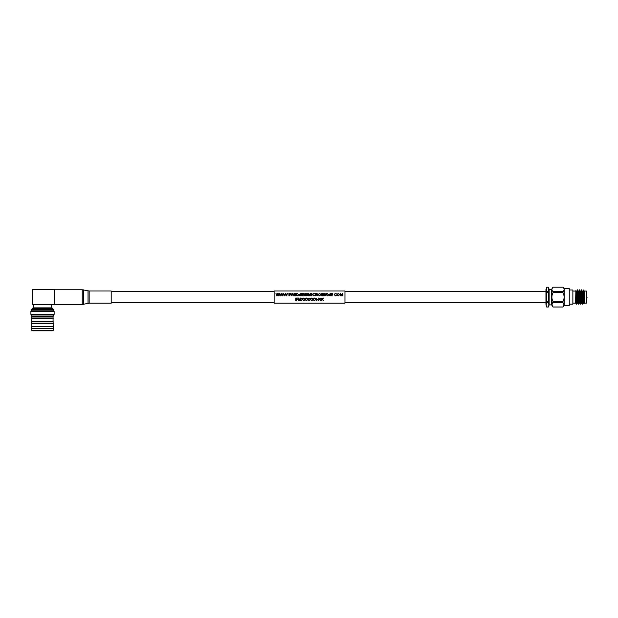 <?xml version="1.0" encoding="UTF-8"?>
<svg xmlns="http://www.w3.org/2000/svg" width="618" height="618" viewBox="0 0 618 618"><rect width="100%" height="100%" fill="white"/><g stroke="black" fill="none" stroke-linecap="round" stroke-linejoin="round"><path stroke-width="0.93" d="M279.73 293.311L279.012 295.922L278.563 295.914L277.876 293.589L277.15 295.922L276.671 295.914L275.952 293.311L276.926 295.52L277.636 293.311L278.123 293.311L278.757 295.52L279.73 293.311L279.012 295.922L278.563 295.922L277.876 293.62L277.15 295.922L276.671 295.922L275.952 293.311M283.592 293.311L282.866 295.922L282.426 295.914L281.731 293.589L281.005 295.922L280.526 295.914L279.807 293.311L280.781 295.52L281.491 293.311L281.978 293.311L282.619 295.52L283.592 293.311L282.866 295.922L282.426 295.922L281.731 293.62L281.005 295.922L280.526 295.922L279.807 293.311M287.447 293.311L286.721 295.922L286.281 295.914L285.593 293.589L284.859 295.922L284.38 295.914L283.662 293.311L284.635 295.52L285.346 293.311L285.833 293.311L286.474 295.52L287.447 293.311L286.721 295.922L286.281 295.922L285.593 293.62L284.859 295.922L284.38 295.922L283.662 293.311M290.823 293.581L289.317 293.612L289.317 294.377L289.317 293.581L290.823 293.311L288.915 293.311L288.915 295.922L289.317 295.922L289.317 294.678L290.607 294.678L289.317 294.377M290.607 294.678L289.317 294.701M293.681 295.922L292.924 295.072L291.704 295.072L290.947 295.922L292.082 293.311L292.538 293.311L293.681 295.922L292.924 295.056L291.704 295.056L290.947 295.914M294.423 295.922L294.021 295.922L294.021 293.311L294.423 293.311L294.423 295.922L294.021 295.914M297.289 293.952L296.532 294.639L297.528 295.922L295.906 294.678L295.087 295.922L295.087 293.311L297.289 293.952L296.532 294.662M297.528 295.914L295.489 294.701M300.333 293.311L299.182 295.922L297.59 293.311L298.957 295.574L300.333 293.311L299.182 295.922L297.59 293.311M301.036 295.922L300.634 295.922L300.634 293.311L301.036 293.311L301.036 295.922L300.634 295.914M303.716 293.581L302.102 293.612L302.102 294.338L302.102 293.581L303.716 293.311L301.7 293.311L301.7 295.922L303.793 295.922L302.102 295.589L302.102 294.662L303.608 294.338L302.102 294.338M307.834 293.311L307.107 295.922L306.667 295.914L305.98 293.589L305.246 295.922L304.767 295.914L304.048 293.311L305.022 295.52L305.732 293.311L306.219 293.311L306.86 295.52L307.834 293.311L307.107 295.922L306.667 295.922L305.98 293.62L305.246 295.922L304.767 295.922L304.048 293.311M310.475 293.697L309.711 295.922L308.529 293.666L308.529 295.922L308.127 295.922L308.127 293.311L308.737 293.311L309.502 295.489L310.275 293.311L310.877 293.311L310.877 295.922L310.475 295.922L310.475 293.666L309.294 295.922L308.529 293.697M311.912 295.922L311.503 295.922L311.503 293.311L311.912 293.311L311.912 295.922L311.503 295.914M314.848 293.975L313.728 293.55L312.824 294.523L313.712 295.628L314.925 295.025L313.751 295.96L312.422 294.523L313.743 293.28L314.848 293.975L313.728 293.581L312.824 294.547M317.637 293.952L316.879 294.639L317.876 295.922L316.254 294.678L315.435 295.922L315.435 293.311L317.637 293.952L316.879 294.662M317.876 295.914L315.837 294.701M320.873 294.57L319.514 295.96L318.154 294.601L319.514 293.28L320.873 294.547L319.514 295.96L318.154 294.577M324.875 293.311L324.156 295.922L323.708 295.914L323.021 293.589L322.295 295.922L321.816 295.914L321.09 293.311L322.063 295.52L322.781 293.311L323.268 293.311L323.902 295.52L324.875 293.311L324.156 295.922L323.708 295.922L323.021 293.62L322.295 295.922L321.816 295.922L321.09 293.311M327.579 295.922L326.829 295.072L325.609 295.072L324.852 295.922L325.987 293.311L326.443 293.311L327.579 295.922L326.829 295.056L325.609 295.056L324.852 295.914M330.275 293.311L329.116 295.922L327.525 293.311L328.9 295.574L330.275 293.311L329.116 295.922L327.525 293.311M332.554 293.581L330.939 293.612L330.939 294.338L330.939 293.581L332.554 293.311L330.53 293.311L330.53 295.922L332.623 295.922L330.939 295.589L330.939 294.662L332.445 294.338L330.939 294.338M336.555 293.975L335.435 293.55L334.539 294.523L335.419 295.628L336.632 295.025L335.458 295.96L334.129 294.523L335.45 293.28L336.555 293.975L335.435 293.581L334.539 294.547M339.715 294.57L338.355 295.96L336.995 294.601L338.355 293.28L339.715 294.547L338.355 295.96L336.995 294.577M342.503 293.697L341.739 295.922L340.557 293.666L340.557 295.922L340.155 295.922L340.155 293.311L340.765 293.311L341.53 295.489L342.31 293.311L342.913 293.311L342.913 295.922L342.503 295.922L342.503 293.666L341.321 295.922L340.557 293.697M344.96 291.008L344.96 303.191L274.122 303.191L274.122 291.008L344.96 291.008M320.997 300.649L322.055 299.297L321.144 298.031L322.279 298.996L323.461 298.023L322.55 299.321L323.608 300.688L322.302 299.653L320.997 300.649M318.355 300.649L319.413 299.297L318.502 298.031L319.637 298.996L320.819 298.023L319.9 299.321L320.966 300.688L319.661 299.653L318.355 300.649M317.127 299.637L318.193 299.66M315.443 299.321L314.384 300.688L315.443 299.297L314.531 298.031L315.667 298.996L316.849 298.023L315.937 299.321L316.995 300.688L315.69 299.653L314.384 300.688L313.295 299.305L314.353 300.688L313.048 299.653L311.742 300.688L312.801 299.297L311.889 298.031L313.025 298.996L314.207 298.023L313.295 299.321M309.1 300.649L310.159 299.297L309.247 298.031L310.383 298.996L311.557 298.023L310.645 299.321L311.704 300.688L310.406 299.653L309.1 300.649M306.451 300.649L307.509 299.297L306.598 298.031L307.733 298.996L308.915 298.023L308.003 299.321L309.062 300.688L307.756 299.653L306.451 300.649M303.809 300.649L304.867 299.297L303.956 298.031L305.091 298.996L306.273 298.023L305.362 299.321L306.42 300.688L305.114 299.653L303.809 300.649M301.167 300.649L302.225 299.297L301.314 298.031L302.449 298.996L303.623 298.023L302.712 299.321L303.77 300.688L302.472 299.653L301.167 300.649M298.54 300.649L298.54 298.471L298.54 300.688L298.139 300.688L298.139 298.023L298.741 298.023L299.514 300.294L300.286 298.023L300.889 298.023L300.286 298.023L299.653 299.892M300.487 300.649L300.487 298.471L299.722 300.688L298.54 298.471M295.783 298.023L297.691 298.023L295.783 298.023L295.783 300.688L296.184 299.56L296.184 300.649M296.184 298.363L296.184 299.251L297.474 299.251L296.184 299.228L296.184 298.363L297.691 298.031M289.317 295.914L288.915 295.914M292.523 294.06L292.314 293.581L291.827 294.747L292.801 294.747L292.314 293.581M292.801 294.771L292.523 294.091M292.314 293.612L292.121 294.029M292.121 294.052L291.827 294.771M295.489 295.914L295.087 295.922M296.346 293.581L295.489 293.581L295.489 294.377L296.887 293.959L295.489 293.612L295.489 294.377M296.887 293.99L296.346 293.612M303.608 294.639L302.102 294.639L302.102 295.589M303.793 295.914L301.7 295.914M310.877 295.914L310.475 295.914M308.529 295.914L308.127 295.922M314.925 295.025L313.751 295.96L312.422 294.523M315.837 295.914L315.435 295.922M316.694 293.581L315.837 293.581L315.837 294.377L317.235 293.959L315.837 293.612L315.837 294.377M317.235 293.99L316.694 293.612M320.464 294.547L319.514 293.55L318.556 294.577L319.514 295.628L320.464 294.547L319.514 293.55M319.514 293.581L318.556 294.601M326.428 294.06L326.219 293.581L325.725 294.747L326.706 294.747L326.219 293.581M326.706 294.771L326.428 294.091M326.219 293.612L326.018 294.029M326.018 294.052L325.725 294.771M332.445 294.639L330.939 294.639L330.939 295.589M332.623 295.914L330.53 295.914M336.632 295.025L335.458 295.96L334.129 294.523M339.313 294.547L338.363 293.55L337.405 294.577L338.355 295.628L339.313 294.547L338.363 293.55M338.363 293.581L337.405 294.601M342.913 295.914L342.503 295.914M340.557 295.914L340.155 295.922M296.184 299.56L297.474 299.251M298.139 298.031L298.741 298.023L299.653 299.923M300.487 298.471L300.487 300.688L300.889 300.688L300.889 298.031M301.314 298.031L302.449 299.012L303.623 298.031M302.712 299.321L303.77 300.688M301.167 300.688L302.225 299.321M303.956 298.031L305.091 299.012L306.273 298.031M305.362 299.321L306.42 300.688M303.809 300.688L304.867 299.321M306.598 298.031L307.733 299.012L308.915 298.031M308.003 299.321L309.062 300.688M306.451 300.688L307.509 299.321M309.247 298.031L310.383 299.012L311.557 298.031M310.645 299.321L311.704 300.688M309.1 300.688L310.159 299.321M311.889 298.031L313.025 299.012L314.207 298.031M311.742 300.688L312.801 299.321M314.531 298.031L315.667 299.012L316.849 298.031M315.937 299.321L316.995 300.688M318.502 298.031L319.637 299.012L320.819 298.031M319.9 299.321L320.966 300.688M318.355 300.688L319.413 299.321M321.144 298.031L322.279 299.012L323.461 298.031M322.55 299.321L323.608 300.688M320.997 300.688L322.055 299.321M51.309 304.751L51.317 307.872M33.72 304.751L51.317 304.782M33.712 307.872L33.712 304.782M30.9 311.302L31.657 310.831L31.657 309.518L32.978 307.872L52.051 307.872L53.372 309.518L53.372 310.831L54.129 311.302L54.129 314.384L30.9 314.384L30.9 311.302L54.129 311.302M31.742 330.329L53.279 330.329L52.476 330.815L32.545 330.815L31.742 330.329L31.742 314.384M32.005 318.007L53.024 318.007L53.279 314.384M53.024 318.007L53.279 330.329M31.742 328.552L53.279 328.552M32.005 328.297L53.024 328.297M32.005 326.528L53.024 326.528M31.742 326.265L53.279 326.265M31.742 323.399L53.279 323.399M32.005 323.114L53.024 323.114M32.005 321.414L53.024 321.414M31.742 321.151L53.279 321.151M31.742 318.255L53.279 318.255M32.005 316.292L53.024 316.292M31.742 316.022L53.279 316.022M31.657 310.831L53.372 310.831M31.657 309.518L53.372 309.518M32.028 309.154L52.993 309.154M32.028 308.791L52.993 308.791M54.523 289.448L54.523 304.751L32.422 304.751L32.422 289.448L54.523 289.448M587.1 297.273L586.474 296.346M584.381 291.464L584.381 303.137L586.474 303.137L586.474 291.063L584.381 291.063L584.381 291.464L583.647 290.02L584.381 291.348M576.903 300.703L576.602 304.164L576.293 301.754L576.293 304.164L575.559 302.658M576.571 304.18L575.559 302.488L575.891 290.591L577.042 302.333L577.714 303.09L576.787 291.341L576.192 291.109M579.445 290.908C579.784 286.08 580.117 299.22 580.457 303.291L580.619 304.18L581.283 303.059L582.643 304.18L582.48 303.291C582.141 299.22 581.808 286.08 581.468 290.908M582.365 304.156L582.226 303.291C581.886 299.22 581.553 286.08 581.214 290.908M580.619 304.18L580.202 303.291C579.862 299.22 579.529 286.08 579.19 290.908M576.664 291.14L577.583 290.012L578.301 291.341L579.259 303.059L578.595 304.18L578.433 303.291C578.093 299.22 577.76 286.08 577.421 290.908M578.595 304.18L578.178 303.291C577.838 299.22 577.506 286.08 577.166 290.908M584.381 295.945L583.995 303.16L583.647 291.897C583.508 289.788 583.369 289.463 583.237 290.908M583.716 290.12L582.735 291.14M583.647 291.897L583.647 290.012M582.674 304.164L583.307 303.059L582.349 291.341L581.631 290.012L580.711 291.14M581.252 303.09L580.325 291.341L579.607 290.012L578.687 291.14M572.871 303.137L575.559 303.137L575.559 302.488M569.248 304.18L572.871 304.18L572.871 290.012L569.248 290.012M564.157 288.459L564.157 305.74L569.248 305.74L569.248 288.459L564.157 288.459L562.959 287.185L553.04 287.185L551.627 289.309L549.124 289.309L548.421 287.185L546.667 287.185L545.957 289.981M549.124 289.309L549.124 304.89L551.627 304.89L551.627 289.309M553.04 302.534L562.959 302.534L564.049 304.836L562.959 307.015L553.04 307.015L551.944 304.836L553.04 301.569C551.495 298.594 551.495 295.613 553.04 292.631L553.04 291.665C551.495 290.174 551.495 288.691 553.04 287.2L553.04 287.185M549.124 304.89L548.421 307.015L546.667 307.015L546.15 304.836L546.667 302.534L548.421 302.534L548.931 304.836L548.421 306.999L548.884 305.57M548.421 307.015L546.667 306.999M545.957 304.218L545.957 289.502M575.806 291.526L576.293 301.754M583.276 303.09L584.049 303.577L584.381 303.137M546.667 302.534L546.667 287.185M548.421 287.185L546.667 287.2M546.667 291.665L548.421 291.665L548.421 292.631L546.667 292.631M546.667 301.569L548.421 301.569L548.421 302.534M548.421 287.2L548.421 291.665M548.421 292.631L548.421 301.569M562.959 287.185L553.04 287.2M553.04 291.665L562.959 291.665L562.959 292.631L553.04 292.631M553.04 301.569L562.959 301.569L562.959 302.534M553.04 306.999L562.959 306.999M562.959 287.2C564.497 288.683 564.497 290.174 562.959 291.665M562.959 292.631C564.497 295.605 564.497 298.587 562.959 301.569M583.747 303.059L582.859 291.341L582.264 291.109M581.723 303.059L580.835 291.341L580.24 291.109M579.228 303.09L579.738 303.09L579.066 294.183L578.811 291.341L578.216 291.109M576.602 304.164L577.204 303.09M89.162 291.008L89.162 303.191L111.194 303.191L111.194 291.008L89.162 291.008L82.233 289.734L54.523 289.734M89.162 303.191L82.233 304.465L82.233 289.734M83.6 304.311L83.6 289.888M88.034 303.314L88.034 290.885M274.122 291.58L111.194 291.58M545.957 291.58L344.96 291.58M545.957 302.619L344.96 302.619M274.122 302.619L111.194 302.619M587.1 297.297L586.474 297.853M564.157 305.74L562.959 307.015M551.627 304.89L553.04 307.015M546.667 307.015L545.957 304.697M575.559 291.063L572.871 291.063M579.699 303.059L580.341 304.156M577.675 303.059L578.317 304.156M82.233 304.465L54.523 304.465"/></g></svg>

